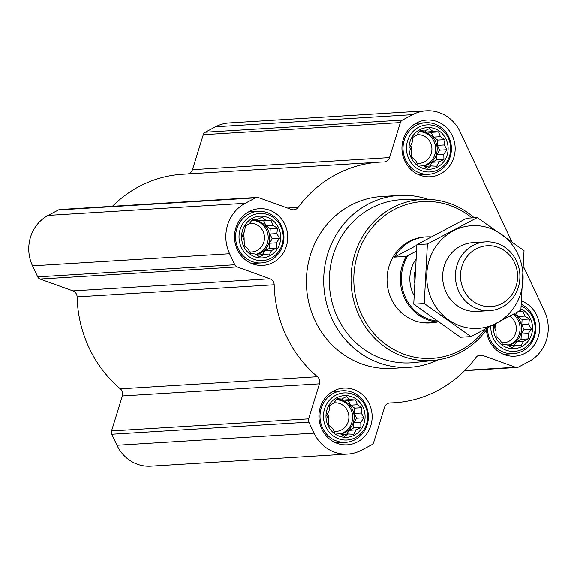 <?xml version="1.0" encoding="UTF-8"?>
<svg xmlns="http://www.w3.org/2000/svg" width="577" height="577" viewBox="0 0 577 577"><rect width="100%" height="100%" fill="white"/><g stroke="black" fill="none" stroke-linecap="round" stroke-linejoin="round"><path stroke-width="0.87" d="M511.698 241.496L460.057 131.751A37.656 35.276 86.5 0 0 426.244 110.842A37.656 35.276 86.5 0 0 412.67 114.679L402.385 120.124A4.306 4.032 86.5 0 0 400.366 122.598L389.525 157.6A6.455 6.044 86.5 0 1 384.181 161.971A6.455 6.044 86.5 0 1 383.95 161.986A120.514 112.876 86.5 0 0 379.644 162.159A120.514 112.876 86.5 0 0 298.143 207.41A6.455 6.044 86.5 0 1 293.772 209.833A6.455 6.044 86.5 0 1 291.486 209.501L258.597 197.651A4.306 4.032 86.5 0 0 255.517 197.868L245.232 203.313A37.656 35.276 86.5 0 0 229.61 253.75L234.796 264.771A4.306 4.032 86.5 0 0 237.133 266.942L270.022 278.792A6.455 6.044 86.5 0 1 274.176 284.778A120.514 112.876 86.5 0 0 317.437 376.709A6.455 6.044 86.5 0 1 319.449 383.828L308.608 418.83A4.306 4.032 86.5 0 0 308.839 422.112L314.025 433.132A37.656 35.276 86.5 0 0 347.837 454.041A37.656 35.276 86.5 0 0 361.411 450.211L371.696 444.766A4.306 4.032 86.5 0 0 373.716 442.285L384.556 407.283A6.455 6.044 86.5 0 1 389.901 402.912A6.455 6.044 86.5 0 1 390.131 402.905A120.514 112.876 86.5 0 0 394.437 402.724A120.514 112.876 86.5 0 0 475.938 357.48A6.455 6.044 86.5 0 1 480.309 355.05A6.455 6.044 86.5 0 1 482.596 355.382L515.485 367.232A4.306 4.032 86.5 0 0 518.564 367.015L528.849 361.57A37.656 35.276 86.5 0 0 544.472 311.133L523.736 267.079M319.449 383.828L122.367 395.945L111.527 430.94A4.306 4.032 86.5 0 0 111.758 434.229L116.943 445.249A37.656 35.276 86.5 0 0 150.756 466.158L347.837 454.041M122.367 395.945A6.455 6.044 86.5 0 0 120.355 388.826A120.514 112.876 86.5 0 1 77.094 296.888A6.455 6.044 86.5 0 0 72.94 290.902L40.051 279.052A4.306 4.032 86.5 0 1 37.714 276.881L32.528 265.867A37.656 35.276 86.5 0 1 48.151 215.43L58.436 209.985A4.306 4.032 86.5 0 1 59.994 209.545L257.068 197.435M379.644 162.159L182.563 174.276A120.514 112.876 86.5 0 0 112.414 206.321M188.109 173.937A6.455 6.044 86.5 0 0 192.444 169.717L203.284 134.715A4.306 4.032 86.5 0 1 205.304 132.234L215.589 126.789A37.656 35.276 86.5 0 1 229.163 122.959L426.244 110.842M355.54 399.933L357.372 404.729L361.959 407.658L361.26 413.002L363.921 417.748L360.769 422.205L360.906 427.492L356.031 429.879L353.715 434.286L348.313 433.962L344.274 436.299L339.687 433.37L335.114 433.002L332.453 428.249L328.695 425.271L328.565 419.984L326.733 415.18L329.056 410.774L329.748 405.436L333.794 403.107L336.946 398.649L341.512 399.017L346.38 396.63L350.138 399.616L355.54 399.933L348.219 400.38L343.236 400.041L341.678 398.938M336.723 397.741A20.873 19.553 -93.5 0 1 365.053 417.798A20.873 19.553 -93.5 0 1 334.804 433.817A20.873 19.553 -93.5 0 1 336.723 397.741M271.125 220.551L272.957 225.347L277.551 228.276L276.852 233.62L279.513 238.366L276.361 242.823L276.491 248.11L271.623 250.497L269.3 254.904L263.905 254.58L259.859 256.916L255.272 253.988L250.707 253.613L248.045 248.867L244.287 245.889L244.15 240.602L242.318 235.798L244.641 231.391L245.34 226.054L249.379 223.717L252.531 219.267L257.097 219.635L261.972 217.248L265.73 220.234L271.125 220.551L263.804 220.998L258.821 220.652L257.263 219.548M252.315 218.358A20.873 19.553 -93.5 0 1 280.646 238.416A20.873 19.553 -93.5 0 1 250.396 254.428A20.873 19.553 -93.5 0 1 252.315 218.358M438.563 131.909L440.395 136.713L444.982 139.641L444.283 144.978L446.944 149.731L443.792 154.182L443.929 159.476L439.054 161.856L436.739 166.263L431.336 165.945L427.297 168.275L422.71 165.347L418.137 164.979L415.476 160.233L411.718 157.247L411.589 151.96L409.757 147.164L412.079 142.757L412.771 137.413L416.818 135.083L419.969 130.626L424.535 130.993L429.403 128.613L433.161 131.592L438.563 131.909L431.243 132.364L426.259 132.018L424.701 130.914M419.746 129.724A20.873 19.553 -93.5 0 1 448.077 149.782A20.873 19.553 -93.5 0 1 417.827 165.794A20.873 19.553 -93.5 0 1 419.746 129.724M519.242 311.075L522.971 311.291L524.803 316.095L529.39 319.023L528.698 324.361L531.359 329.114L528.207 333.564L528.337 338.858L523.469 341.238L521.146 345.645L515.751 345.327L511.705 347.657L507.118 344.729L502.553 344.361L499.891 339.615L496.133 336.629L495.996 331.342L494.164 326.546L495.506 323.949M520.995 308.854A20.873 19.553 -93.5 0 1 531.496 334.638A20.873 19.553 -93.5 0 1 508.561 348.111A20.873 19.553 -93.5 0 1 493.566 324.966M416.572 122.973A28.403 26.607 -93.5 0 1 426.807 120.081A28.403 26.607 -93.5 0 1 455.109 146.803A28.403 26.607 -93.5 0 1 430.298 176.786A28.403 26.607 -93.5 0 1 402.876 155.682A28.403 26.607 -93.5 0 1 416.572 122.973M249.134 211.608A28.403 26.607 -93.5 0 1 259.376 208.715A28.403 26.607 -93.5 0 1 287.678 235.438A28.403 26.607 -93.5 0 1 262.86 265.42A28.403 26.607 -93.5 0 1 235.438 244.323A28.403 26.607 -93.5 0 1 249.134 211.608M333.549 390.99A28.403 26.607 -93.5 0 1 343.784 388.097A28.403 26.607 -93.5 0 1 372.086 414.82A28.403 26.607 -93.5 0 1 347.275 444.809A28.403 26.607 -93.5 0 1 319.853 423.706A28.403 26.607 -93.5 0 1 333.549 390.99M521.716 301.071A28.403 26.607 -93.5 0 1 539.336 331.854A28.403 26.607 -93.5 0 1 514.706 356.168A28.403 26.607 -93.5 0 1 486.433 329.799M438.131 359.81A86.081 80.629 -93.5 0 1 409.62 367.297L392.324 368.357A86.081 80.629 -93.5 0 1 309.236 304.418A86.081 80.629 -93.5 0 1 350.737 205.289A86.081 80.629 -93.5 0 1 381.758 196.526L399.06 195.466A86.081 80.629 -93.5 0 1 428.271 199.404M484.745 329.561A78.508 73.539 -93.5 0 1 370.203 328.883A78.508 73.539 -93.5 0 1 394.242 209.595A78.508 73.539 -93.5 0 1 471.95 217.918M406.201 256.404A43.037 40.311 -93.5 0 0 437.063 321.98L425.328 322.702A43.037 40.311 86.5 0 0 431.502 322.832L430.002 322.925A43.037 40.311 -93.5 0 1 388.458 290.952A43.037 40.311 -93.5 0 1 409.208 241.388A43.037 40.311 -93.5 0 1 424.715 237.003L426.223 236.916A43.037 40.311 86.5 0 0 410.709 241.294A43.037 40.311 86.5 0 0 394.466 257.126L406.201 256.404L416.277 251.211M487.666 328.046A80.665 75.558 -93.5 0 1 435.072 360.221A80.665 75.558 -93.5 0 1 354.177 302.42A80.665 75.558 -93.5 0 1 392.584 207.713A80.665 75.558 -93.5 0 1 425.184 199.368A80.665 75.558 -93.5 0 1 474.207 217.781M435.072 360.221L414.445 362.522A81.696 76.525 -93.5 0 1 332.518 303.978A81.696 76.525 -93.5 0 1 371.415 208.059A81.696 76.525 -93.5 0 1 404.434 199.613L425.184 199.368M409.62 367.297A86.081 80.629 -93.5 0 1 326.532 303.358A86.081 80.629 -93.5 0 1 368.032 204.222A86.081 80.629 -93.5 0 1 399.06 195.466M521.262 306.034A23.585 22.092 -93.5 0 1 534.237 334.386A23.585 22.092 -93.5 0 1 509.354 351.047A23.585 22.092 -93.5 0 1 490.897 326.366M521.42 304.382A25.821 24.191 -93.5 0 1 535.427 332.619A25.821 24.191 -93.5 0 1 513.191 353.672A25.821 24.191 -93.5 0 1 487.421 328.407M418.606 127.293A23.585 22.092 -93.5 0 1 450.615 149.955A23.585 22.092 -93.5 0 1 416.435 168.051A23.585 22.092 -93.5 0 1 418.606 127.293M416.305 125.368A25.821 24.191 -93.5 0 1 425.617 122.742A25.821 24.191 -93.5 0 1 451.344 147.034A25.821 24.191 -93.5 0 1 428.783 174.29A25.821 24.191 -93.5 0 1 403.857 155.105A25.821 24.191 -93.5 0 1 416.305 125.368M251.168 215.928A23.585 22.092 -93.5 0 1 283.184 238.597A23.585 22.092 -93.5 0 1 249.004 256.686A23.585 22.092 -93.5 0 1 251.168 215.928M248.875 214.009A25.821 24.191 -93.5 0 1 258.179 211.377A25.821 24.191 -93.5 0 1 283.906 235.668A25.821 24.191 -93.5 0 1 261.345 262.932A25.821 24.191 -93.5 0 1 236.419 243.746A25.821 24.191 -93.5 0 1 248.875 214.009M335.583 395.31A23.585 22.092 -93.5 0 1 367.592 417.979A23.585 22.092 -93.5 0 1 333.412 436.068A23.585 22.092 -93.5 0 1 335.583 395.31M333.282 393.391A25.821 24.191 -93.5 0 1 342.594 390.759A25.821 24.191 -93.5 0 1 368.321 415.051A25.821 24.191 -93.5 0 1 345.76 442.314A25.821 24.191 -93.5 0 1 320.834 423.129A25.821 24.191 -93.5 0 1 333.282 393.391M515.751 345.327L508.755 345.796M523.469 341.238L516.559 341.663L521.017 339.305L521.298 333.989L524.039 329.561L521.788 324.786L522.07 319.47L517.901 316.521L516.148 312.792M514.244 345.421L516.559 341.663M528.337 338.858L521.017 339.305M528.207 333.564L521.298 333.989M531.359 329.114L524.039 329.561M528.698 324.361L521.788 324.786M529.39 319.023L522.07 319.47M524.803 316.095L517.901 316.521M522.971 311.291L518.334 311.58M507.984 345.298A17.216 16.127 86.5 0 0 512.701 343.712A17.216 16.127 86.5 0 0 521.55 329.316A17.216 16.127 86.5 0 0 514.172 313.881M495.102 324.714A14.302 13.401 -93.5 0 1 495.917 331.14M509.844 316.246A14.302 13.401 -93.5 0 1 515.939 331.926A14.302 13.401 -93.5 0 1 503.793 342.709A14.302 13.401 -93.5 0 1 501.564 342.644M513.241 314.393A17.216 16.127 -93.5 0 1 519.783 331.732A17.216 16.127 -93.5 0 1 507.731 345.133M424.535 130.993L419.472 131.311M431.336 165.945L424.347 166.414M439.054 161.856L432.151 162.281L436.609 159.923L436.89 154.607L439.624 150.179L437.38 145.404L437.662 140.088L433.486 137.138L431.243 132.364M429.829 166.039L432.151 162.281M443.929 159.476L436.609 159.923M443.792 154.182L436.89 154.607M446.944 149.731L439.624 150.179M444.283 144.978L437.38 145.404M444.982 139.641L437.662 140.088M440.395 136.713L433.486 137.138M433.161 131.592L426.259 132.018M423.568 165.916A17.216 16.127 86.5 0 0 428.293 164.322A17.216 16.127 86.5 0 0 436.594 144.502A17.216 16.127 86.5 0 0 419.977 131.715A17.216 16.127 86.5 0 0 419.126 131.787M257.097 219.635L252.034 219.945M263.905 254.58L256.909 255.056M271.623 250.497L264.713 250.923L269.17 248.564L269.452 243.249L272.193 238.82L269.942 234.046L270.224 228.73L266.055 225.773L263.804 220.998M262.398 254.673L264.713 250.923M276.491 248.11L269.17 248.564M276.361 242.823L269.452 243.249M279.513 238.366L272.193 238.82M276.852 233.62L269.942 234.046M277.551 228.276L270.224 228.73M272.957 225.347L266.055 225.773M265.73 220.234L258.821 220.652M256.138 254.551A17.216 16.127 86.5 0 0 260.854 252.964A17.216 16.127 86.5 0 0 269.156 233.137A17.216 16.127 86.5 0 0 252.538 220.349A17.216 16.127 86.5 0 0 251.687 220.428M341.512 399.017L336.449 399.327M348.313 433.962L341.324 434.438M356.031 429.879L349.128 430.305L353.586 427.946L353.867 422.631L356.6 418.202L354.357 413.428L354.639 408.112L350.463 405.155L348.219 400.38M346.806 434.055L349.128 430.305M360.906 427.492L353.586 427.946M360.769 422.205L353.867 422.631M363.921 417.748L356.6 418.202M361.26 413.002L354.357 413.428M361.959 407.658L354.639 408.112M357.372 404.729L350.463 405.155M350.138 399.616L343.236 400.041M340.545 433.933A17.216 16.127 86.5 0 0 345.27 432.346A17.216 16.127 86.5 0 0 353.571 412.519A17.216 16.127 86.5 0 0 336.954 399.731A17.216 16.127 86.5 0 0 336.102 399.811M410.694 145.332A14.302 13.401 -93.5 0 1 411.502 151.758M416.991 134.83A14.302 13.401 -93.5 0 1 417.633 134.773A14.302 13.401 -93.5 0 1 431.877 148.224A14.302 13.401 -93.5 0 1 419.385 163.327A14.302 13.401 -93.5 0 1 417.149 163.262M419.219 131.78A17.216 16.127 -93.5 0 1 435.527 146.926A17.216 16.127 -93.5 0 1 423.316 165.75M243.256 233.966A14.302 13.401 -93.5 0 1 244.071 240.4M249.552 223.465A14.302 13.401 -93.5 0 1 250.194 223.407A14.302 13.401 -93.5 0 1 264.446 236.866A14.302 13.401 -93.5 0 1 251.954 251.961A14.302 13.401 -93.5 0 1 249.718 251.904M251.788 220.414A17.216 16.127 -93.5 0 1 268.089 235.567A17.216 16.127 -93.5 0 1 255.885 254.385M327.671 413.348A14.302 13.401 -93.5 0 1 328.479 419.782M333.968 402.847A14.302 13.401 -93.5 0 1 334.61 402.796A14.302 13.401 -93.5 0 1 348.854 416.248A14.302 13.401 -93.5 0 1 336.362 431.351A14.302 13.401 -93.5 0 1 334.126 431.286M336.196 399.796A17.216 16.127 -93.5 0 1 352.497 414.95A17.216 16.127 -93.5 0 1 340.293 433.767M436.775 321.036A42.179 39.51 -93.5 0 1 407.91 255.64M430.961 236.923A43.037 40.311 86.5 0 0 426.223 236.916M431.502 322.832A43.037 40.311 86.5 0 0 437.957 321.872M416.839 245.275L394.466 257.126M476.191 248.86A30.473 28.54 -93.5 0 1 517.547 278.143A30.473 28.54 -93.5 0 1 473.392 301.519A30.473 28.54 -93.5 0 1 476.191 248.86M473.133 245.398A34.432 32.254 -93.5 0 1 485.546 241.893A34.432 32.254 -93.5 0 1 519.848 274.277A34.432 32.254 -93.5 0 1 489.772 310.628A34.432 32.254 -93.5 0 1 456.537 285.045A34.432 32.254 -93.5 0 1 473.133 245.398M470.969 336.586L460.468 337.235L413.738 304.151L416.904 244.648L466.793 218.236L477.294 217.594L427.398 244.006L424.239 303.502L470.969 336.586L520.858 310.174L524.024 250.678L477.294 217.594M416.904 244.648L427.398 244.006M413.738 304.151L424.239 303.502M479.206 242.967A34.432 32.254 86.5 0 0 448.625 256.844A34.432 32.254 86.5 0 0 446.093 292.294A34.432 32.254 86.5 0 0 483.346 310.332M431.87 299.824A51.432 48.172 86.5 0 0 515.203 305.579A51.432 48.172 86.5 0 0 477.626 225.73A51.432 48.172 86.5 0 0 431.87 299.824M402.385 120.124L205.304 132.234M412.67 114.679L215.589 126.789M400.366 122.598L203.284 134.715M389.525 157.6L192.444 169.717M298.143 207.41L287.49 208.066M255.517 197.868L58.436 209.985M245.232 203.313L48.151 215.43M229.61 253.75L32.528 265.867M234.796 264.771L37.714 276.881M237.133 266.942L40.051 279.052M270.022 278.792L72.94 290.902M274.176 284.778L77.094 296.888M317.437 376.709L120.355 388.826M308.608 418.83L111.527 430.94M308.839 422.112L111.758 434.229M314.025 433.132L116.943 445.249M390.131 402.905L389.67 402.934M482.596 355.382L478.073 355.663M515.485 367.232L464.918 370.34M413.846 295.164A33.141 31.043 -93.5 0 1 415.541 259.794M414.207 282.434A29.91 28.021 -93.5 0 1 414.697 272.221M394.437 402.724L388.891 403.063M517.006 367.455L464.586 370.679M513.191 353.672L503.483 354.271M425.617 122.742L415.902 123.334M428.783 174.29L419.075 174.889M258.179 211.377L248.471 211.975M261.345 262.932L251.637 263.523M342.594 390.759L332.879 391.357M345.76 442.314L336.052 442.905M485.546 241.893L472.787 242.672M489.772 310.628L477.013 311.407"/></g></svg>
